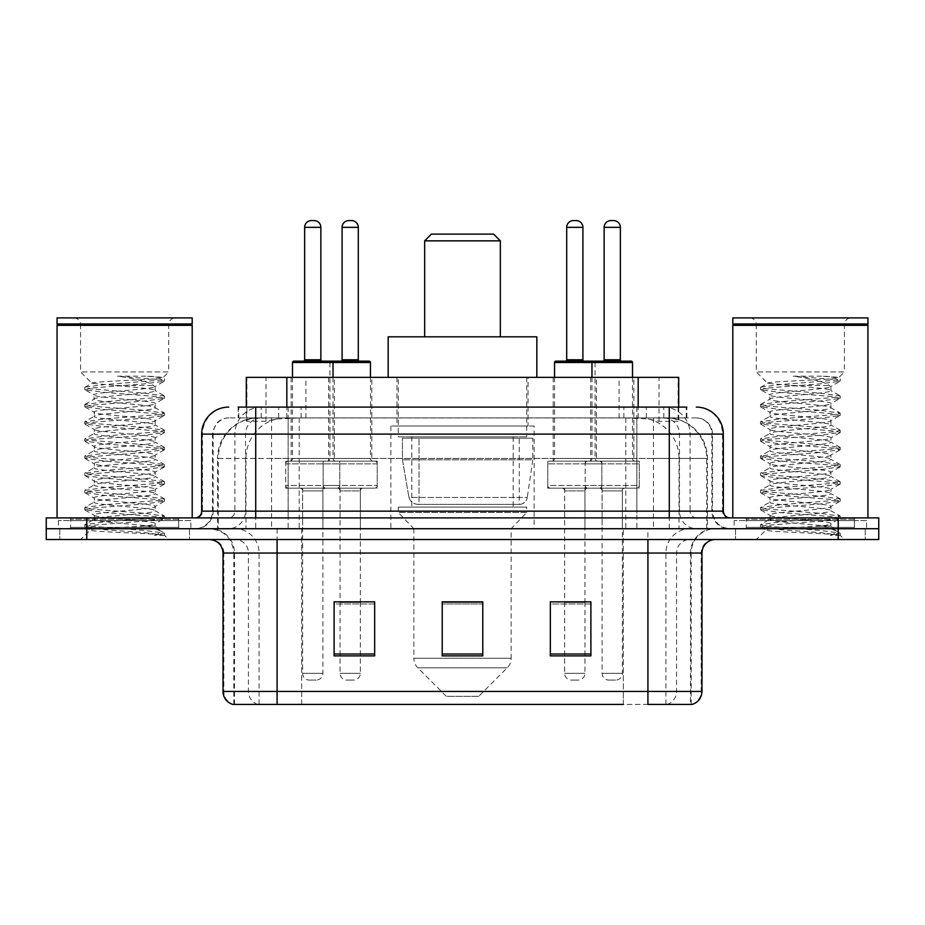 <?xml version="1.0" encoding="UTF-8"?>
<svg xmlns="http://www.w3.org/2000/svg" width="925" height="925" viewBox="0 0 925 925"><rect width="100%" height="100%" fill="white"/><g stroke="black" fill="none" stroke-linecap="round" stroke-linejoin="round"><path stroke-width="0.69" stroke-dasharray="4.62 3.47" d="M534.13 426.009L390.87 426.009L534.13 426.009L534.13 528.718L390.87 528.718L534.13 528.718M390.87 426.009L390.87 528.718M596.428 377.354L553.185 377.354L596.428 377.354L596.428 461.147L553.185 461.147L596.428 461.147M553.185 377.354L553.185 461.147M371.815 377.354L328.572 377.354L371.815 377.354L371.815 461.147L328.572 461.147L371.815 461.147M328.572 377.354L328.572 461.147M633.868 377.354L590.624 377.354L633.868 377.354L633.868 461.147L590.624 461.147L633.868 461.147M590.624 377.354L590.624 461.147M334.376 377.354L291.132 377.354L334.376 377.354L334.376 461.147L291.132 461.147L334.376 461.147M291.132 377.354L291.132 461.147M601.84 461.147L547.773 461.147L601.84 461.147L601.84 488.18L547.773 488.18L601.84 488.18M547.773 461.147L547.773 488.18M377.227 461.147L323.16 461.147L377.227 461.147L377.227 488.18L323.16 488.18L377.227 488.18M323.16 461.147L323.16 488.18M639.268 461.147L585.213 461.147L639.268 461.147L639.268 488.18L585.213 488.18L639.268 488.18M585.213 461.147L585.213 488.18M339.787 461.147L285.733 461.147L339.787 461.147L339.787 488.18L285.733 488.18L339.787 488.18M285.733 461.147L285.733 488.18M584.947 488.18L564.666 488.18L584.947 488.18L584.947 528.718L564.666 528.718L584.947 528.718M564.666 488.18L564.666 528.718M360.334 488.18L340.053 488.18L360.334 488.18L360.334 528.718L340.053 528.718L360.334 528.718M340.053 488.18L340.053 528.718M622.375 488.18L602.106 488.18L622.375 488.18L622.375 528.718L602.106 528.718L622.375 528.718M602.106 488.18L602.106 528.718M322.894 488.18L302.625 488.18L322.894 488.18L322.894 528.718L302.625 528.718L322.894 528.718M302.625 488.18L302.625 528.718M665.884 417.903L652.726 417.903L672.914 418.389C678.002 419.915 679.725 420.875 678.094 421.291L659.028 421.291L648.159 418.956L625.797 417.961L299.203 417.961L276.841 418.956L265.972 421.291L246.906 421.291L246.293 421.025L246.293 407.092L686.836 407.092L238.164 407.092L238.164 417.903L686.836 417.903L238.164 417.903M678.707 377.354L246.293 377.354M670.602 418.065A40.538 40.538 0 0 1 707.498 458.442L707.498 528.718L217.502 528.718L707.498 528.718M246.293 421.025C246.327 420.262 248.258 419.383 252.086 418.389L272.274 417.903L259.116 417.903M254.398 418.065A40.538 40.538 0 0 0 217.502 458.442L218.323 458.442L218.323 528.718M528.048 377.354L396.952 377.354L528.048 377.354L528.048 426.009L396.952 426.009L528.048 426.009M396.952 377.354L396.952 426.009M678.707 407.092L678.707 421.014L678.094 421.291L678.094 377.354M272.274 417.903L652.726 417.903M255.728 407.092L686.836 407.092L686.836 417.903M696.305 417.903L228.695 417.903L696.305 417.903A16.222 16.222 0 0 1 712.516 434.114L712.516 511.155L201.673 511.155M201.673 434.114L712.516 434.114L212.484 434.114L213.132 434.114L213.132 511.155L212.484 511.155A17.563 17.563 0 0 1 194.909 528.718L730.091 528.718L194.909 528.718M255.728 517.908L730.091 517.908L255.728 517.908M854.423 517.908L746.302 517.908L854.423 517.908L854.423 528.718L746.302 528.718L854.423 528.718L854.423 520.613L746.302 520.613L854.423 520.613M746.302 517.908L746.302 520.613M178.698 517.908L70.578 517.908L178.698 517.908L178.698 528.718L70.578 528.718L178.698 528.718L178.698 520.613L70.578 520.613L178.698 520.613M70.578 517.908L70.578 520.613M838.212 539.529L46.25 539.529L46.25 517.908L878.75 517.908L878.75 528.718L838.212 528.718L878.75 528.718L878.75 539.529L838.212 539.529L838.212 528.718L86.788 528.718L838.212 528.718L838.212 517.908M46.25 528.718L86.788 528.718L46.25 528.718M189.509 528.718L189.509 539.529L59.767 539.529L189.509 539.529L59.767 539.529L189.509 539.529L189.509 528.718L59.767 528.718L59.767 539.529L59.767 528.718L189.509 528.718M865.233 528.718L865.233 539.529L735.491 539.529L865.233 539.529L735.491 539.529L865.233 539.529L865.233 528.718L735.491 528.718L735.491 539.529L735.491 528.718L865.233 528.718M190.851 520.613L58.414 520.613L190.851 520.613L190.851 528.718L58.414 528.718L190.851 528.718M58.414 520.613L58.414 528.718M866.586 520.613L734.149 520.613L866.586 520.613L866.586 528.718L734.149 528.718L866.586 528.718M734.149 520.613L734.149 528.718M690.513 704.411L647.916 704.411L691.172 704.411L690.513 704.411L690.513 553.046L691.172 553.046A24.328 24.328 0 0 1 715.499 528.718L209.501 528.718L715.499 528.718M233.828 704.411L233.828 553.046L701.982 553.046M647.916 539.529L209.501 539.529L647.916 539.529M746.302 528.718L854.423 528.718L746.302 528.718M70.578 528.718L178.698 528.718L70.578 528.718M590.89 654.01L590.89 601.84L590.89 655.894L550.34 655.894L550.34 602.106L550.34 655.894L590.89 655.894L590.89 602.372L590.89 655.894L590.89 603.99L550.34 603.99L550.34 601.84L550.34 655.894L550.34 602.106L550.34 655.894L550.34 603.99L590.89 603.99L590.89 602.106L590.89 654.01L550.34 654.01L550.34 655.894L590.89 655.894L590.89 602.106L550.34 602.106L550.34 654.01M374.66 654.01L374.66 601.84L374.66 655.894L334.11 655.894L334.11 602.106L334.11 655.894L374.66 655.894L374.66 602.372L374.66 655.894L374.66 603.99L334.11 603.99L334.11 601.84L334.11 655.894L334.11 602.106L334.11 655.894L334.11 603.99L374.66 603.99L374.66 602.106L374.66 654.01L334.11 654.01L334.11 655.894L374.66 655.894L374.66 602.106L334.11 602.106L334.11 654.01M482.769 654.01L482.769 601.84L482.769 655.894L442.231 655.894L442.231 602.106L442.231 655.894L482.769 655.894L482.769 602.372L482.769 655.894L482.769 603.99L442.231 603.99L442.231 655.894L442.231 601.84L482.769 601.84L442.231 601.84L482.769 601.84L482.769 654.01L442.231 654.01M258.017 704.411A13.517 13.308 -90 0 1 248.432 691.438L248.432 553.046L301.677 553.046L301.677 704.411L623.323 704.411L623.323 691.438L223.838 691.438A13.517 13.308 -90 0 0 233.424 704.411L692.247 704.411M374.66 601.84L334.11 601.84L374.66 601.84M590.89 601.84L550.34 601.84L590.89 601.84M277.084 528.718L277.084 704.411L647.916 704.411L647.916 553.046L233.828 553.046C232.395 538.269 224.289 530.164 209.501 528.718M360.334 601.84L340.053 601.84L340.053 490.886L360.334 490.886L360.334 601.84M584.947 601.84L564.666 601.84L564.666 490.886L584.947 490.886L584.947 601.84M482.769 603.99L482.769 602.372L482.769 603.99L442.231 603.99L442.231 655.894L482.769 655.894L482.769 603.99M482.769 602.106L442.231 602.106M180.04 528.718L69.225 528.718L180.04 528.718A1.353 1.353 0 0 1 178.698 527.366L70.578 527.366L178.698 527.366L178.698 519.26A1.353 1.353 0 0 1 180.04 517.908L69.225 517.908L180.04 517.908M69.225 528.718A1.353 1.353 0 0 0 70.578 527.366L70.578 519.26A1.353 1.353 0 0 0 69.225 517.908M192.203 517.908L57.061 517.908L192.203 517.908M144.647 526.024C125.904 527.389 89.806 528.742 90.141 529.956C86.707 531.887 163.17 533.632 164.407 535.309L144.554 532.592L104.71 529.736L85.054 527.158L90.13 525.446L144.554 521.145L164.222 518.578L155.18 523.654L155.18 526.024L144.647 526.024C151.561 525.18 155.076 524.394 155.18 523.654C157.053 520.798 92.211 517.931 94.084 515.075C92.211 512.219 157.053 509.351 155.18 506.495C157.053 503.639 92.211 500.76 94.084 497.904C92.211 495.048 157.053 492.181 155.18 489.325C157.053 486.469 92.211 483.602 94.084 480.746C92.211 477.89 157.053 475.022 155.18 472.166C157.053 469.31 92.211 466.443 94.084 463.587C92.211 460.731 157.053 457.852 155.18 454.996C157.053 452.14 92.211 449.272 94.084 446.417C92.211 443.561 157.053 440.693 155.18 437.837C157.053 434.981 92.211 432.114 94.084 429.258C92.211 426.402 157.053 423.523 155.18 420.667C157.053 417.811 92.211 414.943 94.084 412.087C92.211 409.232 157.053 406.364 155.18 403.508L155.18 407.798C157.053 404.942 92.211 402.074 94.084 399.218C92.211 396.363 157.053 393.495 155.18 390.639C155.77 388.905 134.403 387.274 115.255 385.471L91.922 383.308L80.568 371.954L80.568 324.652L168.697 324.652L80.568 324.652A6.752 6.752 0 0 0 73.815 317.899L175.461 317.899L73.815 317.899M164.407 535.309L154.475 535.309L164.222 533.02L144.554 530.453L90.13 526.152L84.788 524.729L104.71 521.862L159.135 517.572L164.477 516.15L144.554 513.283L90.13 508.993L84.788 507.559L104.71 504.703L159.135 500.413L164.477 498.98L144.554 496.124L90.13 491.834L84.788 490.4L104.71 487.544L159.135 483.243L164.477 481.821L144.554 478.953L90.13 474.664L84.788 473.23L104.71 470.374L159.135 466.084L164.477 464.651L144.554 461.795L90.13 457.505L84.788 456.071L104.71 453.215L159.135 448.926L164.477 447.492L144.554 444.624L90.13 440.335L84.788 438.913L104.71 436.045L159.135 431.755L164.477 430.322L144.554 427.466L90.13 423.176L84.788 421.742L104.71 418.886L159.135 414.597L164.477 413.163L144.554 410.307L90.13 406.017L84.788 404.583L104.71 401.716L159.135 397.426L164.477 396.004L144.554 393.137L90.13 388.847L84.788 387.413L91.922 383.308C88.661 381.343 164.13 379.539 162.788 377.863L168.697 371.954L80.568 371.954L168.697 371.954L168.697 324.652A6.752 6.752 0 0 1 175.461 317.899M164.222 518.578L159.135 516.855L104.71 512.566L84.788 509.71L90.13 508.276L144.554 503.986L164.477 501.13L159.135 499.697L104.71 495.407L84.788 492.539L90.13 491.117L144.554 486.828L164.477 483.96L159.135 482.538L104.71 478.237L85.054 475.67L90.13 473.947L144.554 469.657L164.477 466.801L159.135 465.368L104.71 461.078L84.788 458.222L90.13 456.788L144.554 452.498L164.477 449.631L159.135 448.209L104.71 443.919L84.788 441.052L90.13 439.629L144.554 435.328L164.477 432.472L159.135 431.038L104.71 426.749L84.788 423.893L90.13 422.459L144.554 418.169L164.222 415.603L155.18 420.667L155.18 424.968C157.053 422.112 92.211 419.233 94.084 416.377C92.211 413.521 157.053 410.654 155.18 407.798L164.222 412.874M164.222 415.603L159.135 413.88L104.71 409.59L84.788 406.722L90.13 405.3L144.554 401.011L164.222 398.432L155.18 403.508C157.053 400.652 92.211 397.785 94.084 394.929L94.084 399.218L85.054 404.294M164.222 398.432L159.135 396.709L104.71 392.42L85.054 389.853L94.084 394.929C92.211 392.073 157.053 389.205 155.18 386.349L155.18 390.639L164.222 395.715M164.222 432.761L155.18 437.837L155.18 442.127C157.053 439.271 92.211 436.403 94.084 433.547C92.211 430.692 157.053 427.824 155.18 424.968L164.222 430.033M85.054 407.012L94.431 412.481L94.084 416.377L85.054 421.453M164.222 449.92L155.18 454.996L155.18 459.286C157.053 456.43 92.211 453.562 94.084 450.706C92.211 447.85 157.053 444.983 155.18 442.127L164.222 447.203M85.054 424.182L94.431 429.639L94.084 433.547L85.054 438.623M164.222 467.09L155.18 472.166L155.18 476.456C157.053 473.6 92.211 470.733 94.084 467.877C92.211 465.021 157.053 462.142 155.18 459.286L164.222 464.362M85.054 441.341L94.431 446.798L94.084 450.706L85.054 455.782M164.222 484.249L155.18 489.325L155.18 493.615C157.053 490.759 92.211 487.891 94.084 485.035C92.211 482.179 157.053 479.312 155.18 476.456L164.222 481.532M85.054 458.511L94.431 463.968L94.084 467.877L85.054 472.941M164.222 501.419L155.18 506.495L155.18 510.785C157.053 507.929 92.211 505.05 94.084 502.194C92.211 499.338 157.053 496.471 155.18 493.615L164.222 498.691M85.054 475.67L94.431 481.127L94.084 485.035L85.054 490.111M154.475 535.309C159.458 533.737 161.216 532.153 159.748 530.58L148.046 526.024C131.824 523.874 92.488 521.561 94.084 519.364C92.211 516.508 157.053 513.641 155.18 510.785L164.222 515.849M85.054 492.84L94.431 498.297L94.084 502.194L85.054 507.27M148.046 526.024L155.18 526.024L159.748 530.58M85.054 509.999L94.431 515.456L94.084 519.364L85.054 524.44M85.054 389.853L90.13 388.13L144.554 383.84L164.222 381.273L154.845 386.731L153.538 385.471C149.168 382.002 137.143 378.903 117.475 376.174L147.237 376.174C157.817 376.741 162.997 377.296 162.788 377.863L147.237 376.174M115.255 385.471L153.538 385.471M164.477 533.309L164.477 535.309L168.697 539.529L80.568 539.529L168.697 539.529M85.054 527.158L90.234 530.175L80.568 539.529M57.061 317.899L192.203 317.899M57.061 323.97L192.203 323.97M57.743 324.652L191.533 324.652M57.061 325.322L192.203 325.322M85.054 387.124L104.71 384.557L159.135 380.267L164.222 378.545M164.222 381.273L159.135 379.551L117.475 376.174M424.656 336.816L500.344 336.816L424.656 336.816M478.722 696.305L446.278 696.305L417.811 667.827L507.189 667.827L417.811 667.827A13.517 13.517 0 0 1 413.845 658.265L511.155 658.265A13.517 13.517 0 0 1 507.189 667.827L478.722 696.305L446.278 696.305M511.155 528.718L413.845 528.718L413.845 658.265L511.155 658.265L511.155 528.718L526.695 512.508L398.305 512.508L526.695 512.508L526.695 507.097L398.305 507.097L398.305 512.508L413.845 528.718L511.155 528.718M411.822 436.82L513.178 436.82L411.822 436.82L411.822 507.097L513.178 507.097L411.822 507.097M513.178 436.82L513.178 507.097M398.305 377.354L526.695 377.354L398.305 377.354L398.305 436.82L526.695 436.82L398.305 436.82M526.695 377.354L526.695 436.82M536.835 377.354L388.165 377.354L536.835 377.354M388.165 336.816L536.835 336.816M398.305 507.097L526.695 507.097M424.656 240.858L500.344 240.858M431.42 234.106L493.58 234.106M519.272 504.391L519.26 504.391A8.105 8.105 90 0 0 527.296 497.453L408.954 497.453C410.561 502.09 413.914 504.414 419.013 504.391L419.025 438.172L419.025 504.391C413.926 504.426 410.573 502.102 408.954 497.453L402.444 459.794L402.444 438.172L532.777 438.172L532.777 459.794L402.444 459.794L408.954 497.453L527.296 497.453C526.198 504.067 518.809 504.83 519.272 504.391L419.013 504.391L519.272 504.391L519.26 438.172L419.025 438.172L519.26 438.172M532.777 438.172L402.444 438.172L419.025 438.172L402.444 438.172L402.444 459.794L532.777 459.794L527.296 497.453M855.775 528.718L744.96 528.718L855.775 528.718A1.353 1.353 0 0 1 854.423 527.366L746.302 527.366L854.423 527.366L854.423 519.26A1.353 1.353 0 0 1 855.775 517.908L744.96 517.908L855.775 517.908M744.96 528.718A1.353 1.353 0 0 0 746.302 527.366L746.302 519.26A1.353 1.353 0 0 0 744.96 517.908M867.939 517.908L732.797 517.908L867.939 517.908M820.382 526.024C801.628 527.389 765.53 528.742 765.877 529.956C762.443 531.887 838.906 533.632 840.143 535.309L820.29 532.592L780.446 529.736L760.778 527.158L765.865 525.446L820.29 521.145L839.946 518.578L830.916 523.654L830.916 526.024L820.382 526.024C827.285 525.18 830.8 524.394 830.916 523.654C832.789 520.798 767.947 517.931 769.82 515.075C767.947 512.219 832.789 509.351 830.916 506.495C832.789 503.639 767.947 500.76 769.82 497.904C767.947 495.048 832.789 492.181 830.916 489.325C832.789 486.469 767.947 483.602 769.82 480.746C767.947 477.89 832.789 475.022 830.916 472.166C832.789 469.31 767.947 466.443 769.82 463.587C767.947 460.731 832.789 457.852 830.916 454.996C832.789 452.14 767.947 449.272 769.82 446.417C767.947 443.561 832.789 440.693 830.916 437.837C832.789 434.981 767.947 432.114 769.82 429.258C767.947 426.402 832.789 423.523 830.916 420.667C832.789 417.811 767.947 414.943 769.82 412.087C767.947 409.232 832.789 406.364 830.916 403.508L830.916 407.798C832.789 404.942 767.947 402.074 769.82 399.218C767.947 396.363 832.789 393.495 830.916 390.639C831.494 388.905 810.127 387.274 790.979 385.471L767.646 383.308L756.303 371.954L756.303 324.652L844.433 324.652L756.303 324.652A6.752 6.752 0 0 0 749.539 317.899L851.185 317.899L749.539 317.899M840.143 535.309L830.199 535.309L839.946 533.02L820.29 530.453L765.865 526.152L760.523 524.729L780.446 521.862L834.87 517.572L840.212 516.15L820.29 513.283L765.865 508.993L760.523 507.559L780.446 504.703L834.87 500.413L840.212 498.98L820.29 496.124L765.865 491.834L760.523 490.4L780.446 487.544L834.87 483.243L840.212 481.821L820.29 478.953L765.865 474.664L760.523 473.23L780.446 470.374L834.87 466.084L840.212 464.651L820.29 461.795L765.865 457.505L760.523 456.071L780.446 453.215L834.87 448.926L840.212 447.492L820.29 444.624L765.865 440.335L760.523 438.913L780.446 436.045L834.87 431.755L840.212 430.322L820.29 427.466L765.865 423.176L760.523 421.742L780.446 418.886L834.87 414.597L840.212 413.163L820.29 410.307L765.865 406.017L760.523 404.583L780.446 401.716L834.87 397.426L840.212 396.004L820.29 393.137L765.865 388.847L760.523 387.413L767.646 383.308C764.397 381.343 839.865 379.539 838.524 377.863L844.433 371.954L756.303 371.954L844.433 371.954L844.433 324.652A6.752 6.752 0 0 1 851.185 317.899M839.946 518.578L834.87 516.855L780.446 512.566L760.523 509.71L765.865 508.276L820.29 503.986L840.212 501.13L834.87 499.697L780.446 495.407L760.523 492.539L765.865 491.117L820.29 486.828L840.212 483.96L834.87 482.538L780.446 478.237L760.778 475.67L765.865 473.947L820.29 469.657L840.212 466.801L834.87 465.368L780.446 461.078L760.523 458.222L765.865 456.788L820.29 452.498L840.212 449.631L834.87 448.209L780.446 443.919L760.523 441.052L765.865 439.629L820.29 435.328L840.212 432.472L834.87 431.038L780.446 426.749L760.523 423.893L765.865 422.459L820.29 418.169L839.946 415.603L830.916 420.667L830.916 424.968C832.789 422.112 767.947 419.233 769.82 416.377C767.947 413.521 832.789 410.654 830.916 407.798L839.946 412.874M839.946 415.603L834.87 413.88L780.446 409.59L760.523 406.722L765.865 405.3L820.29 401.011L839.946 398.432L830.916 403.508C832.789 400.652 767.947 397.785 769.82 394.929L769.82 399.218L760.778 404.294M839.946 398.432L834.87 396.709L780.446 392.42L760.778 389.853L769.82 394.929C767.947 392.073 832.789 389.205 830.916 386.349L830.916 390.639L839.946 395.715M839.946 432.761L830.916 437.837L830.916 442.127C832.789 439.271 767.947 436.403 769.82 433.547C767.947 430.692 832.789 427.824 830.916 424.968L839.946 430.033M760.778 407.012L770.155 412.481L769.82 416.377L760.778 421.453M839.946 449.92L830.916 454.996L830.916 459.286C832.789 456.43 767.947 453.562 769.82 450.706C767.947 447.85 832.789 444.983 830.916 442.127L839.946 447.203M760.778 424.182L770.155 429.639L769.82 433.547L760.778 438.623M839.946 467.09L830.916 472.166L830.916 476.456C832.789 473.6 767.947 470.733 769.82 467.877C767.947 465.021 832.789 462.142 830.916 459.286L839.946 464.362M760.778 441.341L770.155 446.798L769.82 450.706L760.778 455.782M839.946 484.249L830.916 489.325L830.916 493.615C832.789 490.759 767.947 487.891 769.82 485.035C767.947 482.179 832.789 479.312 830.916 476.456L839.946 481.532M760.778 458.511L770.155 463.968L769.82 467.877L760.778 472.941M839.946 501.419L830.916 506.495L830.916 510.785C832.789 507.929 767.947 505.05 769.82 502.194C767.947 499.338 832.789 496.471 830.916 493.615L839.946 498.691M760.778 475.67L770.155 481.127L769.82 485.035L760.778 490.111M830.199 535.309C835.194 533.737 836.94 532.153 835.472 530.58L823.782 526.024C807.56 523.874 768.224 521.561 769.82 519.364C767.947 516.508 832.789 513.641 830.916 510.785L839.946 515.849M760.778 492.84L770.155 498.297L769.82 502.194L760.778 507.27M823.782 526.024L830.916 526.024L835.472 530.58M760.778 509.999L770.155 515.456L769.82 519.364L760.778 524.44M760.778 389.853L765.865 388.13L820.29 383.84L839.946 381.273L830.569 386.731L829.274 385.471C824.903 382.002 812.878 378.903 793.211 376.174L822.961 376.174C833.541 376.741 838.732 377.296 838.524 377.863L822.961 376.174M790.979 385.471L829.274 385.471M840.212 533.309L840.212 535.309L844.433 539.529L756.303 539.529L844.433 539.529M760.778 527.158L765.958 530.175L756.303 539.529M732.797 317.899L867.939 317.899M732.797 323.97L867.939 323.97M733.467 324.652L867.257 324.652M732.797 325.322L867.939 325.322M760.778 387.124L780.446 384.557L834.87 380.267L839.946 378.545M839.946 381.273L834.87 379.551L793.211 376.174M331.682 361.143L293.838 361.143M322.224 361.143L303.296 361.143L322.224 361.143M314.107 220.589L311.401 220.589M325.6 488.18L299.92 488.18L325.6 488.18A2.706 2.706 0 0 0 322.894 490.886L322.894 673.331A6.752 6.752 0 0 1 316.142 680.083L309.378 680.083L316.142 680.083M299.92 488.18A2.706 2.706 0 0 1 302.625 490.886L302.625 673.331A6.752 6.752 0 0 0 309.378 680.083M337.082 488.18L288.427 488.18L337.082 488.18A2.706 2.706 0 0 0 339.787 485.475L285.733 485.475L339.787 485.475L339.787 463.853A2.706 2.706 0 0 0 337.082 461.147L288.427 461.147L337.082 461.147M288.427 488.18A2.706 2.706 0 0 1 285.733 485.475L285.733 463.853A2.706 2.706 0 0 1 288.427 461.147M333.035 377.354L333.035 458.442A2.706 2.706 0 0 0 335.729 461.147L289.779 461.147L335.729 461.147M292.485 377.354L292.485 458.442A2.706 2.706 0 0 1 289.779 461.147M631.162 361.143L555.89 361.143M621.704 361.143L602.776 361.143L621.704 361.143M613.599 220.589L610.893 220.589M625.08 488.18L599.4 488.18L625.08 488.18A2.706 2.706 0 0 0 622.375 490.886L622.375 673.331A6.752 6.752 0 0 1 615.622 680.083L608.858 680.083L615.622 680.083M599.4 488.18A2.706 2.706 0 0 1 602.106 490.886L602.106 673.331A6.752 6.752 0 0 0 608.858 680.083M636.573 488.18L587.918 488.18L636.573 488.18A2.706 2.706 0 0 0 639.268 485.475L585.213 485.475L639.268 485.475L639.268 463.853A2.706 2.706 0 0 0 636.573 461.147L587.918 461.147L636.573 461.147M587.918 488.18A2.706 2.706 0 0 1 585.213 485.475L585.213 463.853A2.706 2.706 0 0 1 587.918 461.147M632.515 377.354L632.515 458.442A2.706 2.706 0 0 0 635.221 461.147L589.271 461.147L635.221 461.147M591.965 377.354L591.965 458.442A2.706 2.706 0 0 1 589.271 461.147M292.485 362.496L329.924 362.496A1.353 1.353 0 0 1 331.277 361.143L369.11 361.143M340.735 361.143L359.652 361.143L340.735 361.143M337.359 488.18A2.706 2.706 0 0 1 340.053 490.886L360.334 490.886A2.706 2.706 0 0 1 363.028 488.18L337.359 488.18L363.028 488.18M325.866 488.18L374.521 488.18L325.866 488.18A2.706 2.706 0 0 1 323.16 485.475L377.227 485.475L323.16 485.475L323.16 463.853A2.706 2.706 0 0 1 325.866 461.147L374.521 461.147L325.866 461.147M374.521 488.18A2.706 2.706 0 0 0 377.227 485.475L377.227 463.853A2.706 2.706 0 0 0 374.521 461.147M370.462 362.496L329.924 362.496L329.924 458.442A2.706 2.706 0 0 1 327.219 461.147L373.168 461.147L327.219 461.147M370.462 377.354L370.462 458.442A2.706 2.706 0 0 0 373.168 461.147M340.053 602.106L340.053 673.331A6.752 6.752 0 0 0 346.817 680.083L353.57 680.083L346.817 680.083M360.334 602.106L360.334 673.331A6.752 6.752 0 0 1 353.57 680.083M351.546 220.589L348.841 220.589M565.348 361.143L584.265 361.143L565.348 361.143M561.972 488.18A2.706 2.706 0 0 1 564.666 490.886L584.947 490.886A2.706 2.706 0 0 1 587.641 488.18L561.972 488.18L587.641 488.18M550.479 488.18L599.134 488.18L550.479 488.18A2.706 2.706 0 0 1 547.773 485.475L601.84 485.475L547.773 485.475L547.773 463.853A2.706 2.706 0 0 1 550.479 461.147L599.134 461.147L550.479 461.147M599.134 488.18A2.706 2.706 0 0 0 601.84 485.475L601.84 463.853A2.706 2.706 0 0 0 599.134 461.147M554.538 377.354L554.538 458.442A2.706 2.706 0 0 1 551.832 461.147L597.781 461.147L551.832 461.147M554.538 362.496L595.076 362.496L595.076 458.442A2.706 2.706 0 0 0 597.781 461.147M564.666 602.106L564.666 673.331A6.752 6.752 0 0 0 571.43 680.083L578.183 680.083L571.43 680.083M584.947 602.106L584.947 673.331A6.752 6.752 0 0 1 578.183 680.083M576.159 220.589L573.454 220.589M246.906 421.291L246.906 377.354M252.086 418.389A40.538 39.925 -90 0 0 218.323 458.442L707.498 458.442L653.432 458.442L653.432 528.718M706.677 528.718L706.677 458.442A40.538 39.925 90 0 0 672.914 418.389M271.568 417.903L271.568 458.442L217.502 458.442L217.502 528.718M625.797 417.961L625.797 528.718M648.159 418.956A40.538 39.925 90 0 1 679.031 458.442L679.031 528.718M299.203 417.961L299.203 528.718M276.841 418.956A40.538 39.925 -90 0 0 245.969 458.442L245.969 528.718M653.432 417.903L653.432 458.442L271.568 458.442L271.568 528.718M286.831 417.996L286.831 407.092M265.972 421.291L265.972 377.354M305.897 417.996L305.897 377.354M619.103 417.996L619.103 377.354M659.028 421.291L659.028 377.354M638.169 417.996L638.169 407.092M278.702 417.903L278.702 407.092M228.695 417.903C224.104 417.973 220.185 419.649 216.959 422.922L212.738 431.2L212.484 434.114L212.484 511.155L669.272 511.155L669.272 417.903M288.137 407.092L288.137 511.155L213.132 511.155A17.563 17.297 90 0 1 195.834 528.718M669.272 528.718L669.272 511.155L712.516 511.155C713.557 521.827 719.419 527.678 730.091 528.718M636.862 407.092L636.862 434.114L723.327 434.114M723.327 511.155L722.506 511.155L722.506 434.114A27.033 26.617 90 0 0 695.889 407.092M86.788 517.908L86.788 539.529M261.521 407.092A27.033 26.617 -90 0 0 234.892 434.114L234.892 511.155A6.752 6.66 90 0 1 228.244 517.908M229.111 407.092A27.033 26.617 -90 0 0 202.494 434.114L202.494 511.155A6.752 6.66 90 0 1 195.834 517.908M663.479 407.092A27.033 26.617 90 0 1 690.108 434.114L690.108 511.155L636.862 511.155L636.862 517.908M729.166 517.908A6.752 6.66 -90 0 1 722.506 511.155L690.108 511.155A6.752 6.66 -90 0 0 696.756 517.908M229.111 417.903A16.222 15.968 -90 0 0 213.132 434.114L636.862 434.114L636.862 511.155L288.137 511.155L288.137 517.908M288.137 417.903L288.137 528.718M261.521 417.903A16.222 15.968 -90 0 0 245.541 434.114L245.541 511.155A17.563 17.297 90 0 1 228.244 528.718M255.728 417.903L255.728 528.718M695.889 417.903A16.222 15.968 90 0 1 711.868 434.114L711.868 511.155A17.563 17.297 -90 0 0 729.166 528.718M663.479 417.903A16.222 15.968 90 0 1 679.459 434.114L679.459 511.155A17.563 17.297 -90 0 0 696.756 528.718M636.862 417.903L636.862 528.718M238.777 417.903L238.777 407.092M261.185 417.903L261.185 407.092M301.111 417.903L301.111 407.092M623.889 417.903L623.889 407.092M663.815 417.903L663.815 407.092M686.223 417.903L686.223 407.092M646.298 417.903L646.298 407.092M666.983 704.411A13.517 13.308 90 0 0 676.568 691.438L623.323 691.438L623.323 553.046L690.513 553.046A24.328 23.957 -90 0 1 714.47 528.718M223.017 553.046L223.838 553.046L223.838 691.438L223.017 691.438M691.576 704.411A13.517 13.308 90 0 0 701.162 691.438L676.568 691.438L676.568 553.046A13.517 13.308 -90 0 1 689.877 539.529M701.982 691.438L701.162 691.438L701.162 553.046A13.517 13.308 -90 0 1 714.47 539.529M210.53 539.529A13.517 13.308 90 0 1 223.838 553.046L248.432 553.046A13.517 13.308 90 0 0 235.123 539.529M301.677 704.411L301.677 539.529M623.323 704.411L623.323 539.529M665.919 704.411L665.919 553.046A24.328 23.957 -90 0 1 689.877 528.718M691.172 704.411L691.172 553.046L647.916 553.046L647.916 528.718M234.488 704.411L234.488 553.046A24.328 23.957 90 0 0 210.53 528.718M259.081 704.411L259.081 553.046A24.328 23.957 90 0 0 235.123 528.718M301.677 528.718L301.677 553.046L623.323 553.046L623.323 528.718M178.698 519.26L70.578 519.26L178.698 519.26M854.423 519.26L746.302 519.26L854.423 519.26M304.649 227.342L320.871 227.342M322.894 490.886L302.625 490.886L322.894 490.886M285.733 463.853L339.787 463.853L285.733 463.853M292.485 458.442L333.035 458.442L292.485 458.442M320.871 359.79L304.649 359.79M322.894 673.331L302.625 673.331L322.894 673.331M595.076 362.496L632.515 362.496M604.129 227.342L620.351 227.342M622.375 490.886L602.106 490.886L622.375 490.886M585.213 463.853L639.268 463.853L585.213 463.853M591.965 458.442L632.515 458.442L591.965 458.442M620.351 359.79L604.129 359.79M622.375 673.331L602.106 673.331L622.375 673.331M358.299 359.79L342.088 359.79M377.227 463.853L323.16 463.853L377.227 463.853M370.462 458.442L329.924 458.442L370.462 458.442M340.053 673.331L360.334 673.331L340.053 673.331M342.088 227.342L358.299 227.342M582.912 359.79L566.701 359.79M601.84 463.853L547.773 463.853L601.84 463.853M595.076 458.442L554.538 458.442L595.076 458.442M564.666 673.331L584.947 673.331L564.666 673.331M566.701 227.342L582.912 227.342M84.788 524.729L84.788 526.868M164.477 516.15L164.477 518.289M84.788 507.559L84.788 509.71M164.477 498.98L164.477 501.13M84.788 490.4L84.788 492.539M164.477 481.821L164.477 483.96M84.788 473.23L84.788 475.381M164.477 464.651L164.477 466.801M84.788 456.071L84.788 458.222M164.477 447.492L164.477 449.631M84.788 438.913L84.788 441.052M164.477 430.322L164.477 432.472M84.788 421.742L84.788 423.893M164.477 413.163L164.477 415.313M84.788 404.583L84.788 406.722M164.477 396.004L164.477 398.143M84.788 387.413L84.788 389.564M164.477 378.834L164.477 380.984M158.637 529.771L164.222 533.02M760.523 524.729L760.523 526.868M840.212 516.15L840.212 518.289M760.523 507.559L760.523 509.71M840.212 498.98L840.212 501.13M760.523 490.4L760.523 492.539M840.212 481.821L840.212 483.96M760.523 473.23L760.523 475.381M840.212 464.651L840.212 466.801M760.523 456.071L760.523 458.222M840.212 447.492L840.212 449.631M760.523 438.913L760.523 441.052M840.212 430.322L840.212 432.472M760.523 421.742L760.523 423.893M840.212 413.163L840.212 415.313M760.523 404.583L760.523 406.722M840.212 396.004L840.212 398.143M760.523 387.413L760.523 389.564M840.212 378.834L840.212 380.984M834.362 529.771L839.946 533.02"/><path stroke-width="1.39" d="M238.164 407.092L255.728 407.092L238.164 407.092L246.293 407.092L246.293 377.354L678.707 377.354L678.707 407.092M228.695 407.092A27.033 27.033 0 0 0 201.673 434.114L201.673 511.155A6.752 6.752 0 0 1 194.909 517.908M696.305 407.092A27.033 27.033 0 0 1 723.327 434.114L255.728 434.114L255.728 407.092L686.836 407.092M723.327 434.114L723.327 511.155C723.732 515.26 725.986 517.514 730.091 517.908M86.788 517.908L46.25 517.908L46.25 528.718L86.788 528.718L46.25 528.718L46.25 539.529L86.788 539.529L86.788 528.718L838.212 528.718L86.788 528.718L86.788 517.908L838.212 517.908L838.212 528.718L878.75 528.718L838.212 528.718L838.212 539.529L86.788 539.529M838.212 539.529L878.75 539.529L878.75 517.908L838.212 517.908M301.677 704.411L233.424 704.411M701.982 691.438C701.601 697.913 698.363 702.237 692.247 704.411L647.916 704.411L647.916 691.438L701.982 691.438L701.982 553.046A13.517 13.517 0 0 1 715.499 539.529M232.753 704.411A13.517 13.517 0 0 1 223.017 691.438L223.017 553.046C222.22 544.837 217.71 540.339 209.501 539.529M590.89 655.894L590.89 601.84L550.34 601.84L550.34 655.894L590.89 655.894M374.66 655.894L374.66 601.84L334.11 601.84L334.11 655.894L374.66 655.894M482.769 655.894L482.769 601.84L442.231 601.84L442.231 655.894L482.769 655.894M623.323 704.411L277.084 704.411L277.084 691.438L647.916 691.438L647.916 553.046L223.017 553.046M340.053 602.106L360.334 602.106M564.666 602.106L584.947 602.106M482.769 602.106L442.231 602.106M57.061 325.322L57.743 324.652L191.533 324.652L192.203 325.322L57.061 325.322L57.061 517.908M192.203 325.322L192.203 517.908M191.533 324.652L192.203 323.97L57.061 323.97L57.743 324.652M192.203 323.97L192.203 317.899L57.061 317.899L57.061 323.97M424.656 240.858L500.344 240.858L493.58 234.106L431.42 234.106L424.656 240.858L424.656 336.816M500.344 240.858L500.344 336.816M536.835 377.354L536.835 336.816L388.165 336.816L388.165 377.354M732.797 325.322L733.467 324.652L867.257 324.652L867.939 325.322L732.797 325.322L732.797 517.908M867.939 325.322L867.939 517.908M867.257 324.652L867.939 323.97L732.797 323.97L733.467 324.652M867.939 323.97L867.939 317.899L732.797 317.899L732.797 323.97M331.277 361.143L369.11 361.143A1.353 1.353 0 0 1 370.462 362.496L292.485 362.496A1.353 1.353 0 0 1 293.838 361.143L331.682 361.143A1.353 1.353 0 0 1 333.035 362.496L333.035 377.354M320.871 227.342L304.649 227.342A6.752 6.752 0 0 1 311.401 220.589L314.107 220.589A6.752 6.752 0 0 1 320.871 227.342L320.871 359.79A1.353 1.353 0 0 0 322.224 361.143M304.649 227.342L304.649 359.79A1.353 1.353 0 0 1 303.296 361.143M292.485 362.496L292.485 377.354M632.515 362.496L591.965 362.496A1.353 1.353 0 0 1 593.318 361.143L631.162 361.143A1.353 1.353 0 0 1 632.515 362.496L632.515 377.354M620.351 227.342L604.129 227.342A6.752 6.752 0 0 1 610.893 220.589L613.599 220.589A6.752 6.752 0 0 1 620.351 227.342L620.351 359.79A1.353 1.353 0 0 0 621.704 361.143M604.129 227.342L604.129 359.79A1.353 1.353 0 0 1 602.776 361.143M593.318 361.143L555.89 361.143A1.353 1.353 0 0 0 554.538 362.496L591.965 362.496L591.965 377.354M342.088 227.342A6.752 6.752 0 0 1 348.841 220.589L351.546 220.589A6.752 6.752 0 0 1 358.299 227.342L342.088 227.342L342.088 359.79A1.353 1.353 0 0 1 340.735 361.143M358.299 227.342L358.299 359.79A1.353 1.353 0 0 0 359.652 361.143M370.462 362.496L370.462 377.354M595.076 362.496A1.353 1.353 0 0 0 593.723 361.143M566.701 227.342A6.752 6.752 0 0 1 573.454 220.589L576.159 220.589A6.752 6.752 0 0 1 582.912 227.342L566.701 227.342L566.701 359.79A1.353 1.353 0 0 1 565.348 361.143M582.912 227.342L582.912 359.79A1.353 1.353 0 0 0 584.265 361.143M554.538 362.496L554.538 377.354M286.831 407.092L286.831 377.354M638.169 407.092L638.169 377.354M255.728 517.908L255.728 434.114L201.673 434.114M201.673 511.155L723.327 511.155M669.272 407.092L669.272 517.908M647.916 539.529L647.916 553.046L701.982 553.046M223.017 691.438L277.084 691.438L277.084 539.529M482.769 654.01L442.231 654.01M374.66 654.01L334.11 654.01M590.89 654.01L550.34 654.01M304.649 359.79L320.871 359.79M604.129 359.79L620.351 359.79M342.088 359.79L358.299 359.79M566.701 359.79L582.912 359.79"/></g></svg>
